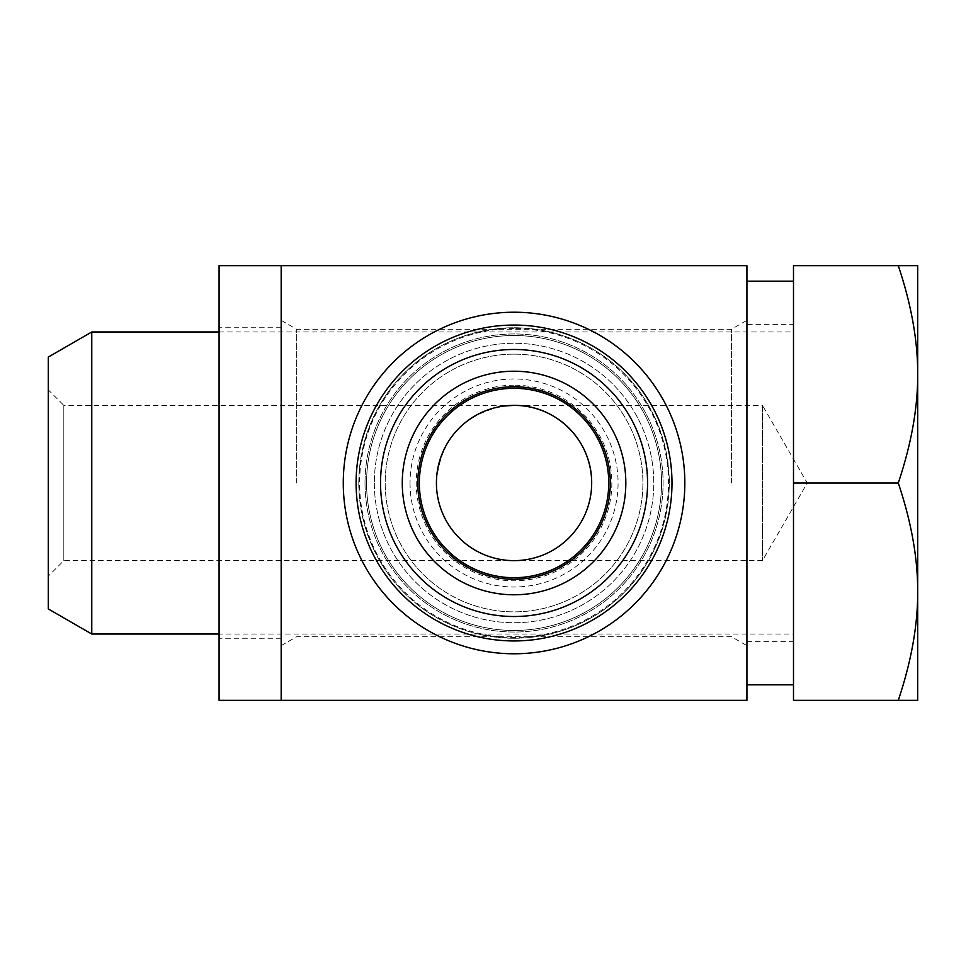 <?xml version="1.0" encoding="UTF-8"?>
<svg xmlns="http://www.w3.org/2000/svg" width="966" height="966" viewBox="0 0 966 966"><rect width="100%" height="100%" fill="white"/><g stroke="black" fill="none" stroke-linecap="round" stroke-linejoin="round"><path stroke-width="0.72" stroke-dasharray="4.83 3.62" d="M514.045 335.516A147.484 147.484 0 0 0 386.328 556.742A147.484 147.484 0 0 0 641.774 556.742A147.484 147.484 0 0 0 514.045 335.516A147.484 147.484 0 0 0 386.328 556.742A147.484 147.484 0 0 0 641.774 556.742A147.484 147.484 0 0 0 514.045 335.516M514.045 354.148A128.852 128.852 0 0 0 402.46 547.432A128.852 128.852 0 0 0 625.642 547.432A128.852 128.852 0 0 0 514.045 354.148A128.852 128.852 0 0 0 402.46 547.432A128.852 128.852 0 0 0 625.642 547.432A128.852 128.852 0 0 0 514.045 354.148M514.045 385.192A97.808 97.808 0 0 0 429.351 531.904A97.808 97.808 0 0 0 598.751 531.904A97.808 97.808 0 0 0 514.045 385.192M514.045 386.75A96.25 96.25 0 0 0 430.691 531.131A96.25 96.25 0 0 0 597.411 531.131A96.25 96.25 0 0 0 514.045 386.75M514.045 312.223A170.777 170.777 0 0 0 366.15 568.382A170.777 170.777 0 0 0 661.952 568.382A170.777 170.777 0 0 0 514.045 312.223M746.923 684.822L746.923 281.178L746.923 684.822M746.923 324.648L746.923 641.352L746.923 324.648L793.497 324.648L793.497 641.352L793.497 324.648M793.497 684.822L793.497 281.178L793.497 684.822M746.923 641.352L793.497 641.352M898.283 700.35L793.497 700.35L793.497 265.65L898.283 265.65C911.324 304.519 917.797 340.744 917.7 374.325C917.797 407.906 911.324 444.131 898.283 483C911.324 521.869 917.797 558.094 917.7 591.675C917.797 625.256 911.324 661.481 898.283 700.35L917.7 700.35L917.7 265.65L898.283 265.65M793.497 634.022L793.497 331.978L793.497 634.022L219.077 634.022M793.497 483L898.283 483M48.3 357.07L48.3 608.93M48.3 389.853L48.3 576.147L48.3 389.853L63.828 405.37L63.828 560.63L63.828 405.37L762.452 405.37L762.452 560.63L762.452 405.37L807.262 483L762.452 560.63L63.828 560.63L48.3 576.147M91.77 634.022L91.77 331.978M419.353 483A94.704 94.704 0 0 0 561.403 565.013A94.704 94.704 0 0 0 561.403 400.987A94.704 94.704 0 0 0 419.353 483M591.675 483C592.061 525.407 556.247 561.113 513.972 560.63C471.758 561.017 436.04 525.347 436.427 483C439.832 440.267 462.328 414.619 503.902 406.046M731.395 483L731.395 329.297L731.395 483M296.695 483L296.695 329.297L296.695 483M746.923 483L746.923 645.662L746.923 483M746.923 265.65L746.923 700.35M514.045 638.248C428.083 637.705 359.859 570.411 358.797 483C359.859 395.529 428.192 328.199 514.25 327.752C600.128 328.404 668.243 395.662 669.305 483C668.243 570.411 600.019 637.705 514.045 638.248M281.178 265.65L281.178 700.35L281.178 265.65M358.797 483A155.248 155.248 0 0 0 591.675 617.455A155.248 155.248 0 0 0 591.675 348.545A155.248 155.248 0 0 0 358.797 483M343.28 483A170.777 170.777 0 0 0 599.439 630.895A170.777 170.777 0 0 0 599.439 335.105A170.777 170.777 0 0 0 343.28 483A170.777 170.777 0 0 0 599.439 630.895A170.777 170.777 0 0 0 599.439 335.105A170.777 170.777 0 0 0 343.28 483M514.045 328.585A154.415 154.415 0 0 0 359.63 483A154.415 154.415 0 0 0 514.045 637.415A154.415 154.415 0 0 0 668.472 483A154.415 154.415 0 0 0 514.045 328.585M365.015 483A149.042 149.042 0 0 0 588.572 612.07A149.042 149.042 0 0 0 588.572 353.93A149.042 149.042 0 0 0 365.015 483A149.042 149.042 0 0 0 588.572 612.07A149.042 149.042 0 0 0 588.572 353.93A149.042 149.042 0 0 0 365.015 483M374.325 483A139.72 139.72 0 0 0 583.911 604.004A139.72 139.72 0 0 0 583.911 361.996A139.72 139.72 0 0 0 374.325 483A139.72 139.72 0 0 0 583.911 604.004A139.72 139.72 0 0 0 583.911 361.996A139.72 139.72 0 0 0 374.325 483M410.031 483A104.014 104.014 0 0 0 566.064 573.08A104.014 104.014 0 0 0 566.064 392.921A104.014 104.014 0 0 0 410.031 483M281.178 320.338L281.178 645.662L281.178 320.338L296.695 329.297L731.395 329.297L746.923 320.338M219.077 607.179L219.077 327.752L219.077 607.179M281.178 607.179L281.178 327.752L281.178 607.179M219.077 265.65L219.077 700.35M219.077 331.978L793.497 331.978M281.178 645.662L296.695 636.703L731.395 636.703L746.923 645.662M281.178 327.752L219.077 327.752M281.178 638.248L219.077 638.248"/><path stroke-width="1.45" d="M514.045 386.75A96.25 96.25 0 0 0 430.691 531.131A96.25 96.25 0 0 0 597.411 531.131A96.25 96.25 0 0 0 514.045 386.75M514.045 371.222A111.778 111.778 0 0 0 417.252 538.895A111.778 111.778 0 0 0 610.85 538.895A111.778 111.778 0 0 0 514.045 371.222M514.045 349.487A133.513 133.513 0 0 0 398.427 549.763A133.513 133.513 0 0 0 629.675 549.763A133.513 133.513 0 0 0 514.045 349.487M514.045 312.223A170.777 170.777 0 0 0 366.15 568.382A170.777 170.777 0 0 0 661.952 568.382A170.777 170.777 0 0 0 514.045 312.223M746.923 684.822L793.497 684.822M898.283 265.65L793.497 265.65L793.497 700.35L898.283 700.35C911.324 661.481 917.797 625.256 917.7 591.675C917.797 558.094 911.324 521.869 898.283 483C911.324 444.131 917.797 407.906 917.7 374.325C917.797 340.744 911.324 304.519 898.283 265.65L917.7 265.65L917.7 700.35L898.283 700.35M793.497 483L898.283 483M91.77 634.022L48.3 608.93L48.3 357.07L91.77 331.978L91.77 634.022L219.077 634.022M503.902 406.046L514.045 405.37A77.63 77.63 0 0 0 436.427 483A77.63 77.63 0 0 0 514.045 560.63A77.63 77.63 0 0 0 591.675 483A77.63 77.63 0 0 0 514.045 405.37C556.295 404.935 592.061 440.629 591.675 483M746.923 483L746.923 265.65L281.178 265.65L281.178 483L281.178 265.65L219.077 265.65L219.077 700.35L281.178 700.35L281.178 483L281.178 700.35L746.923 700.35L746.923 483M419.353 483A94.704 94.704 0 0 0 561.403 565.013A94.704 94.704 0 0 0 561.403 400.987A94.704 94.704 0 0 0 419.353 483M514.045 325.059A157.941 157.941 0 0 0 377.259 561.971A157.941 157.941 0 0 0 650.83 561.971A157.941 157.941 0 0 0 514.045 325.059M746.923 281.178L793.497 281.178M91.77 331.978L219.077 331.978"/></g></svg>
